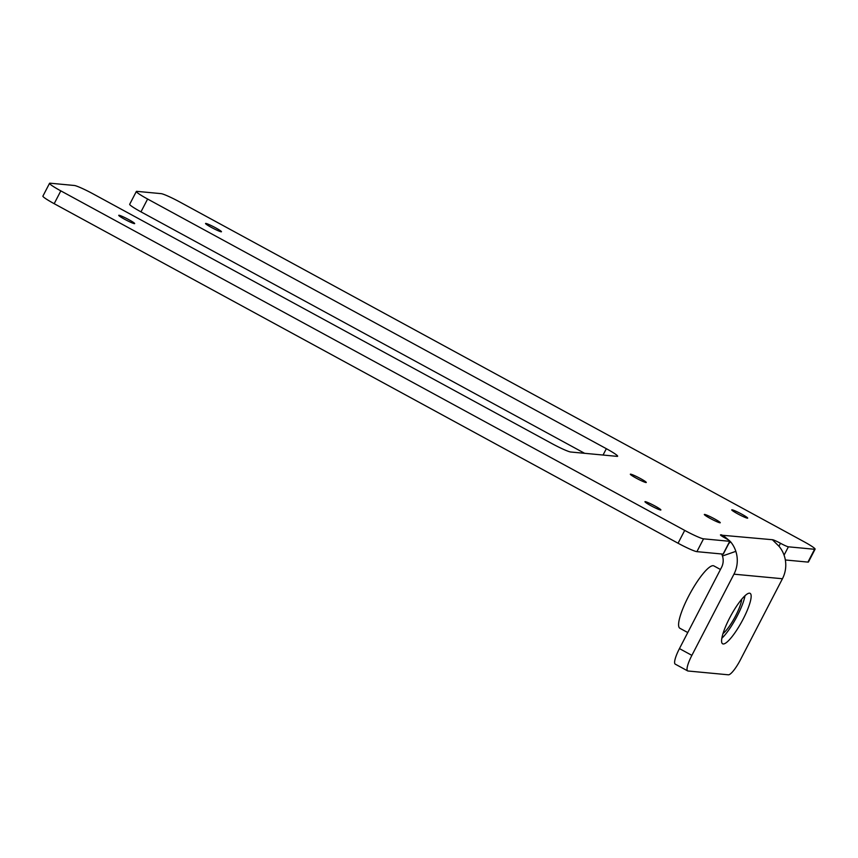 <?xml version="1.0" encoding="UTF-8"?>
<svg xmlns="http://www.w3.org/2000/svg" width="858" height="858" viewBox="0 0 858 858"><rect width="100%" height="100%" fill="white"/><g stroke="black" fill="none" stroke-linecap="round" stroke-linejoin="round"><path stroke-width="1.29" d="M772.479 539.907L772.565 539.736A7.25 0.654 27.4 0 1 780.48 543.275A7.25 0.654 27.4 0 0 788.395 546.814L814.574 549.281A17.257 1.555 27.4 0 0 815.1 549.163L808.45 561.99A17.257 1.555 -152.6 0 1 807.936 562.097L785.338 559.974M140.969 211.851A17.257 1.555 -152.6 0 1 129.687 204.29L136.336 191.473A17.257 1.555 27.4 0 0 147.619 199.035L140.969 211.851L584.641 453.314M54.183 203.689A17.257 1.555 -152.6 0 1 42.9 196.128L49.55 183.312A17.257 1.555 27.4 0 0 60.821 190.873L54.183 203.689L678.056 543.221A17.257 1.555 -152.6 0 0 696.9 551.651L723.08 554.118L729.729 541.301A7.25 0.654 27.4 0 0 729.944 541.248A7.25 0.654 27.4 0 0 725.203 538.073A7.25 0.654 -152.6 0 1 720.473 534.899A7.25 0.654 -152.6 0 1 720.688 534.856C721.685 534.362 724.999 536.7 730.641 541.848A28.99 28.185 -84.6 0 1 735.842 551.351A28.99 28.185 -84.6 0 1 733.955 574.174L691.88 655.362A17.257 3.743 118.6 0 0 687.666 670.902A17.257 3.743 118.6 0 0 688.009 670.999L728.41 674.806A17.257 3.743 118.6 0 0 740.357 659.92L782.442 578.742A28.99 28.185 -84.6 0 0 784.33 555.909A28.99 28.185 -84.6 0 0 779.128 546.407L772.425 539.768M729.944 541.248L723.305 554.075A7.25 0.654 -152.6 0 1 723.08 554.118M687.666 670.902L675.235 664.135A17.257 3.743 -61.4 0 1 679.45 648.594L721.524 567.417A14.5 14.093 -84.6 0 0 721.642 553.978M729.729 541.301L703.539 538.835L696.9 551.651M60.821 190.873L684.705 530.405A17.257 1.555 27.4 0 0 703.539 538.835M603.056 455.04L606.349 448.691A17.257 1.555 -152.6 0 1 617.631 456.252A17.257 1.555 -152.6 0 1 617.106 456.359L570.72 452.005A17.257 1.555 -152.6 0 1 551.887 443.565L93.147 193.908A17.257 1.555 27.4 0 0 74.314 185.478L50.064 183.194A17.257 1.555 27.4 0 0 49.55 183.312M606.349 448.691L147.619 199.035M815.1 549.163A17.257 1.555 27.4 0 0 803.817 541.602L179.944 202.07A17.257 1.555 27.4 0 0 161.1 193.64L136.862 191.355A17.257 1.555 27.4 0 0 136.336 191.473M134.406 223.638A8.977 0.815 -152.6 0 1 125.461 219.712A8.977 0.815 -152.6 0 1 118.736 215.326A8.977 0.815 -152.6 0 1 119.015 215.261A8.977 0.815 -152.6 0 1 127.949 219.187A8.977 0.815 -152.6 0 1 134.674 223.584A8.977 0.815 -152.6 0 1 134.406 223.638M660.617 510.017A8.977 0.815 -152.6 0 1 651.672 506.091A8.977 0.815 -152.6 0 1 644.959 501.694A8.977 0.815 -152.6 0 1 645.227 501.64A8.977 0.815 -152.6 0 1 654.161 505.566A8.977 0.815 -152.6 0 1 660.885 509.963A8.977 0.815 -152.6 0 1 660.617 510.017M221.192 231.799A8.977 0.815 -152.6 0 1 212.258 227.874A8.977 0.815 -152.6 0 1 205.534 223.488A8.977 0.815 -152.6 0 1 205.802 223.423A8.977 0.815 -152.6 0 1 214.747 227.349A8.977 0.815 -152.6 0 1 221.471 231.746A8.977 0.815 -152.6 0 1 221.192 231.799M747.404 518.178A8.977 0.815 -152.6 0 1 738.47 514.253A8.977 0.815 -152.6 0 1 731.745 509.856A8.977 0.815 -152.6 0 1 732.013 509.802A8.977 0.815 -152.6 0 1 740.958 513.727A8.977 0.815 -152.6 0 1 747.683 518.125A8.977 0.815 -152.6 0 1 747.404 518.178M645.999 482.528A8.977 0.815 -152.6 0 1 637.065 478.603A8.977 0.815 -152.6 0 1 630.34 474.206A8.977 0.815 -152.6 0 1 630.609 474.152A8.977 0.815 -152.6 0 1 639.553 478.078A8.977 0.815 -152.6 0 1 646.278 482.475A8.977 0.815 -152.6 0 1 645.999 482.528M719.991 522.801A8.977 0.815 -152.6 0 1 711.057 518.875A8.977 0.815 -152.6 0 1 704.332 514.478A8.977 0.815 -152.6 0 1 704.6 514.425A8.977 0.815 -152.6 0 1 713.545 518.35A8.977 0.815 -152.6 0 1 720.27 522.736A8.977 0.815 -152.6 0 1 719.991 522.801M749.527 593.178A28.722 6.231 118.6 0 0 730.265 616.773A28.722 6.231 118.6 0 0 722.64 643.8A28.722 6.231 118.6 0 0 723.208 643.972A28.722 6.231 118.6 0 0 742.47 620.388A28.722 6.231 118.6 0 0 750.096 593.35A28.722 6.231 118.6 0 0 749.527 593.178M721.846 638.245A28.722 6.231 118.6 0 0 745.001 595.709M723.004 633.579A21.922 4.762 118.6 0 0 734.663 617.642A21.922 4.762 118.6 0 0 741.72 599.206M687.762 632.55L679.901 628.27A35.51 7.711 -61.4 0 1 689.328 594.851A35.51 7.711 -61.4 0 1 713.148 565.69A35.51 7.711 118.6 0 1 713.845 565.894L720.452 569.487M780.48 543.275L778.967 546.203M772.565 539.736L720.559 535.102M728.807 543.446L730.641 541.848M782.442 578.742L733.955 574.174M722.468 555.995L735.842 551.351M691.88 655.362L679.45 648.594M684.705 530.405L678.056 543.221M814.574 549.281L807.936 562.097M788.395 546.814L784.073 555.147"/></g></svg>
